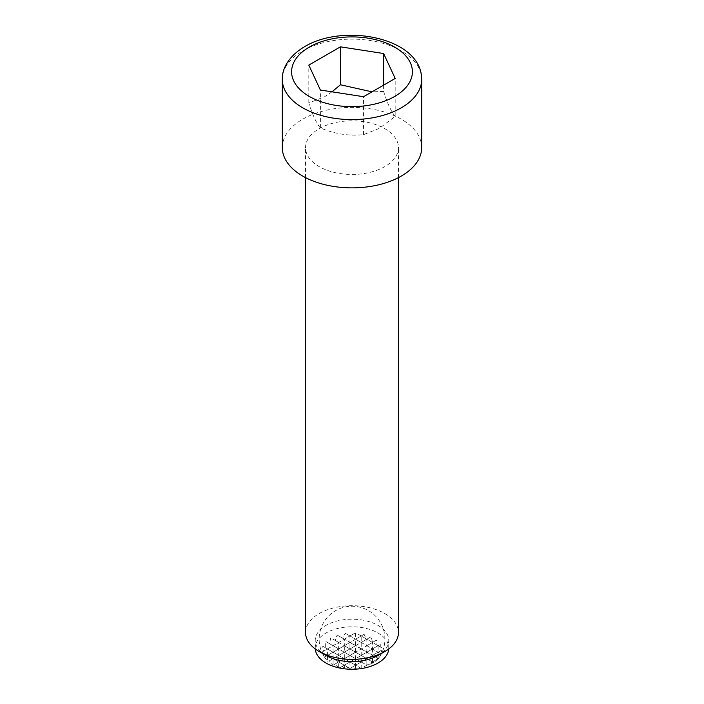<?xml version="1.0" encoding="UTF-8"?>
<svg xmlns="http://www.w3.org/2000/svg" width="704" height="704" viewBox="0 0 704 704"><rect width="100%" height="100%" fill="white"/><g stroke="black" fill="none" stroke-linecap="round" stroke-linejoin="round"><path stroke-width="0.53" stroke-dasharray="3.52 2.64" d="M322.168 651.992L349.95 635.95L322.168 651.992A23.663 19.316 60 0 0 322.397 652.538L333.071 658.698L338.694 655.45L328.821 661.144A30.791 25.142 60 0 0 331.839 664.162A30.791 25.142 60 0 0 333.062 665.201L334.655 664.277A32.358 26.418 60 0 0 338.694 667.225A32.085 26.198 -60 0 0 340.331 667.506L342.082 666.494A32.903 26.866 60 0 0 344.326 667.7A32.085 26.198 -60 0 0 347.987 667.313L349.95 668.448L351.648 667.471A32.481 26.523 60 0 0 355.582 668.378A32.859 26.831 -60 0 0 358.75 667.022L361.205 668.448L366.819 665.21A31.046 25.353 60 0 0 366.837 665.201A32.674 26.673 -60 0 0 366.846 665.201L366.846 665.201A31.046 25.353 60 0 0 372.469 663.142A31.486 25.705 -60 0 0 373.226 662.385L373.498 662.543A31.046 25.353 60 0 0 378.092 658.698L378.506 658.46A25.485 20.803 -60 0 0 381.242 654.016L380.838 653.778A32.481 26.523 60 0 0 381.999 649.942L380.978 650.531A19.58 15.99 -60 0 0 381.726 647.803L380.239 646.941A32.903 26.866 60 0 0 380.318 644.415L378.092 645.7L377.01 645.075A32.358 26.418 60 0 0 376.482 640.13L372.451 642.444A30.791 25.142 60 0 0 372.161 640.878A30.791 25.142 60 0 0 371.061 636.768L366.837 639.206L377.01 645.075M372.469 663.142L372.469 661.945L366.837 665.201L372.469 661.945L373.498 662.543M351.648 667.471L366.837 658.698L372.469 661.945L378.092 658.698L372.469 661.945L372.469 655.45L378.092 658.698L378.092 652.203L380.838 653.778M361.205 668.448L361.205 661.945L366.837 665.201L361.205 668.448L355.582 665.201L355.582 658.698L361.205 661.945L349.95 668.448L349.95 661.945L355.582 665.201L349.95 661.945L361.205 655.45L366.837 658.698L381.999 649.942M380.978 650.531L378.092 652.203L378.092 645.7L355.582 658.698L366.837 665.201L366.837 658.698L361.205 661.945L361.205 655.45L366.837 652.203L372.469 655.45L366.837 658.698L366.837 652.203L372.469 648.947L378.092 652.203L372.469 655.45L372.469 648.947L378.092 645.7L380.239 646.941M355.582 668.378L355.582 665.201L358.75 667.022M381.726 647.803L378.092 645.7L380.318 644.415M342.082 666.494L344.326 665.201L349.95 668.448M344.326 667.7L344.326 665.201L349.95 661.945L344.326 665.201L344.326 658.698L349.95 661.945L349.95 655.45L355.582 658.698L349.95 661.945L344.326 658.698L349.95 655.45L355.582 652.203L361.205 655.45L361.205 648.947L366.837 652.203L366.837 645.7L372.469 648.947L372.469 642.453L376.482 640.13M334.655 664.277L338.694 661.945L338.694 655.45L349.95 648.947L361.205 642.453L366.837 645.7L372.469 642.453L361.205 648.947L366.837 645.7L366.837 639.206L371.061 636.768M338.694 667.225L338.694 661.945L344.326 658.698L344.326 652.203L355.582 658.698L355.582 652.203L361.205 648.947L338.694 661.945L344.326 665.201L340.331 667.506M355.203 632.922L349.95 635.95L355.203 632.922A23.663 19.316 60 0 1 355.582 633.424L355.582 639.206L364.091 634.286L349.95 642.453L349.95 635.95L361.205 642.453L366.837 639.206L355.582 645.7L361.205 648.947L361.205 635.95L365.939 638.686A28.028 22.889 60 0 0 364.091 634.286M378.092 645.7L365.939 638.686M347.987 667.313L338.694 661.945L333.062 665.201L333.071 658.698L338.694 661.945L333.071 658.698L333.071 645.7L338.694 648.947L338.694 642.453L344.326 645.7L344.326 639.206L349.95 642.453L355.582 639.206L345.286 633.257A25.485 20.803 -60 0 0 342.646 638.238L337.19 635.078A29.19 23.83 -60 0 0 335.315 640.499L330.792 637.886A31.486 25.705 -60 0 0 329.683 643.746L325.926 641.573A32.674 26.673 -60 0 0 325.75 647.979L322.766 646.246A32.859 26.831 -60 0 0 323.488 651.226M329.683 643.746L349.95 655.45L349.95 648.947L355.582 652.203L355.582 645.7L338.694 655.45L344.326 658.698L338.694 655.45L338.694 648.947L349.95 642.453L333.071 652.203L338.694 648.947L344.326 652.203L344.326 645.7L349.95 648.947L349.95 642.453L355.582 645.7L355.582 639.206L381.242 654.016M324.535 657.122A28.028 22.889 60 0 0 327.439 660.95L327.439 655.45L324.482 657.158L333.071 652.203L327.439 648.947L333.071 652.203L327.439 655.45L327.439 648.947L322.766 646.246M333.071 652.203L338.694 655.45L333.071 652.203M378.506 658.46L337.19 635.078M328.821 661.144L333.071 658.698L322.265 652.458A32.085 26.198 -60 0 0 324.509 657.14A32.903 32.903 0 0 1 368.456 610.614A32.903 32.903 0 0 1 378.699 658.346M327.439 660.95A32.085 26.198 -60 0 0 328.064 661.584M325.75 647.979L327.439 648.947M333.071 645.7L325.926 641.573M373.226 662.385L330.792 637.886M335.315 640.499L338.694 642.453M342.646 638.238L344.326 639.206M366.837 639.206L356.066 632.984A19.58 15.99 -60 0 0 355.582 633.424M349.95 635.95L345.286 633.257M361.205 635.95L356.066 632.984M325.996 655.45A36.775 21.234 180 0 1 315.225 640.438A36.775 21.234 180 0 1 325.996 625.416A36.775 21.234 180 0 1 366.071 620.814A36.775 21.234 180 0 1 388.775 640.438A36.775 21.234 180 0 1 378.004 655.45M315.26 648.947A36.775 21.234 180 0 1 315.225 648.023A36.775 21.234 180 0 1 325.996 633.01A36.775 21.234 180 0 1 366.071 628.399A36.775 21.234 180 0 1 388.775 648.023A36.775 21.234 180 0 1 388.74 648.947M305.545 632.535A46.455 26.822 180 0 1 319.15 613.562A46.455 26.822 180 0 1 369.776 607.754A46.455 26.822 180 0 1 398.455 632.535M319.15 128.674A46.455 26.822 180 0 1 369.776 122.857A46.455 26.822 180 0 1 398.455 147.638A46.455 26.822 180 0 1 384.85 166.602A46.455 26.822 180 0 1 334.224 172.418A46.455 26.822 180 0 1 305.545 147.638A46.455 26.822 180 0 1 319.15 128.674M282.313 147.638A69.687 40.234 180 0 1 302.729 119.187A69.687 40.234 180 0 1 378.664 110.466A69.687 40.234 180 0 1 421.687 147.638M331.98 91.819L324.614 96.721L308.81 103.022C312.664 115.139 316.527 123.455 320.382 127.961C334.778 133.989 349.175 136.215 363.572 134.64L379.386 128.339L395.19 116.389L395.19 78.452M320.382 127.961L320.382 90.024M363.572 134.64L363.572 96.712M308.81 103.022L308.81 65.094M383.618 85.14L383.618 91.45L372.011 91.837M395.19 116.389C391.336 111.883 387.473 103.567 383.618 91.45M282.313 79.358A69.687 40.234 180 0 1 302.729 50.908A69.687 40.234 180 0 1 378.664 42.187A69.687 40.234 180 0 1 421.687 79.358M388.775 648.023L388.775 640.438M398.455 177.628L398.455 147.638M305.545 177.628L305.545 147.638M315.225 648.023L315.225 640.438"/><path stroke-width="1.06" d="M319.15 651.499L325.996 655.45A36.775 21.234 180 0 0 378.004 655.45L384.85 651.499A46.455 26.822 180 0 1 319.15 651.499A46.455 26.822 180 0 1 305.545 632.535L305.545 177.628M388.74 648.947A36.775 21.234 180 0 1 378.004 663.036A36.775 21.234 180 0 1 338.668 667.814A36.775 21.234 180 0 1 315.26 648.947M398.455 177.628L398.455 632.535A46.455 26.822 180 0 1 384.85 651.499L378.004 655.45M421.687 147.638A69.687 40.234 180 0 1 401.271 176.088A69.687 40.234 180 0 1 325.336 184.809A69.687 40.234 180 0 1 282.313 147.638L282.313 79.358A69.687 40.234 180 0 0 325.336 116.53A69.687 40.234 180 0 0 401.271 107.809A69.687 40.234 180 0 0 421.687 79.358L421.687 147.638M383.618 53.522L395.19 78.452L363.572 96.712L320.382 90.024L308.81 65.094L340.428 46.834L383.618 53.522L383.618 85.14M372.011 91.837L340.428 84.77L331.98 91.819M340.428 84.77L340.428 46.834M394.706 96.43A60.394 34.866 0 0 0 394.706 47.115A60.394 34.866 0 0 0 309.294 47.115A60.394 34.866 0 0 0 309.294 96.43A60.394 34.866 0 0 0 394.706 96.43M282.313 79.358C281.89 69.564 287.98 56.487 304.647 46.658C344.071 22.774 421.687 37.743 421.687 79.358"/></g></svg>
